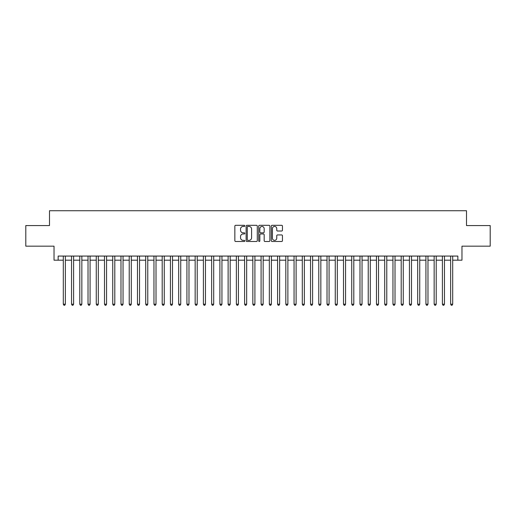 <?xml version="1.0" encoding="UTF-8"?>
<svg xmlns="http://www.w3.org/2000/svg" width="516" height="516" viewBox="0 0 516 516"><rect width="100%" height="100%" fill="white"/><g stroke="black" fill="none" stroke-linecap="round" stroke-linejoin="round"><path stroke-width="0.77" d="M244.816 225.879A0.568 0.568 0 0 0 244.249 225.311L235.651 225.311A0.806 0.806 0 0 0 234.845 226.118L234.845 240.682A0.806 0.806 0 0 0 235.651 241.488L244.249 241.488A0.568 0.568 0 0 0 244.816 240.92A0.568 0.568 0 0 0 244.249 240.359L243.133 240.359A2.586 2.586 0 0 1 240.546 237.766L240.546 236.554A2.586 2.586 0 0 1 243.133 233.967L244.249 233.967A0.568 0.568 0 0 0 244.816 233.4A0.568 0.568 0 0 0 244.249 232.832L243.133 232.832A2.586 2.586 0 0 1 240.546 230.246L240.546 229.033A2.586 2.586 0 0 1 243.133 226.44L244.249 226.44A0.568 0.568 0 0 0 244.816 225.879M281.639 231.013A0.806 0.806 0 0 0 282.452 230.207L282.452 226.118A0.806 0.806 0 0 0 281.639 225.311L272.093 225.311A0.806 0.806 0 0 0 271.287 226.118L271.287 240.682A0.806 0.806 0 0 0 272.093 241.488L281.639 241.488A0.806 0.806 0 0 0 282.452 240.682L282.452 235.748A0.806 0.806 0 0 0 281.639 234.935L277.556 234.935A0.806 0.806 0 0 0 276.75 235.748L276.75 238.192A2.161 2.161 0 0 1 274.583 240.359A2.161 2.161 0 0 1 272.422 238.192L272.422 228.607A2.161 2.161 0 0 1 274.583 226.44A2.161 2.161 0 0 1 276.75 228.607L276.75 230.207A0.806 0.806 0 0 0 277.556 231.013L281.639 231.013M58.147 260.187L58.147 256.065L457.853 256.065L457.853 260.187L461.975 260.187L461.975 246.171L490.2 246.171L490.2 225.569L466.509 225.569L466.509 210.734L49.491 210.734L49.491 225.569L25.8 225.569L25.8 246.171L54.025 246.171L54.025 260.187L63.3 260.187M257.291 226.118A0.806 0.806 0 0 0 256.484 225.311L246.938 225.311A0.806 0.806 0 0 0 246.126 226.118L246.126 240.682A0.806 0.806 0 0 0 246.938 241.488L256.484 241.488A0.806 0.806 0 0 0 257.291 240.682L257.291 226.118M259.516 225.311L269.062 225.311A0.806 0.806 0 0 1 269.874 226.118L269.874 240.682A0.806 0.806 0 0 1 269.062 241.488L264.979 241.488A0.806 0.806 0 0 1 264.166 240.682L264.166 234.774A0.806 0.806 0 0 0 263.36 233.967L260.651 233.967A0.806 0.806 0 0 0 259.838 234.774L259.838 240.92A0.568 0.568 0 0 1 259.277 241.488A0.568 0.568 0 0 1 258.71 240.92L258.71 226.118A0.806 0.806 0 0 1 259.516 225.311M65.358 260.187L71.537 260.187M73.601 260.187L79.78 260.187M81.844 260.187L88.023 260.187M90.081 260.187L96.266 260.187M98.324 260.187L104.503 260.187M106.567 260.187L112.746 260.187M114.804 260.187L120.989 260.187M123.047 260.187L129.226 260.187M131.29 260.187L137.469 260.187M139.533 260.187L145.712 260.187M147.769 260.187L153.955 260.187M156.013 260.187L162.192 260.187M164.256 260.187L170.435 260.187M172.499 260.187L178.678 260.187M180.735 260.187L186.921 260.187M188.979 260.187L195.158 260.187M197.222 260.187L203.401 260.187M205.458 260.187L211.644 260.187M213.701 260.187L219.887 260.187M221.945 260.187L228.124 260.187M230.188 260.187L236.367 260.187M238.424 260.187L244.61 260.187M246.667 260.187L252.846 260.187M254.91 260.187L261.09 260.187M263.154 260.187L269.333 260.187M271.39 260.187L277.576 260.187M279.633 260.187L285.812 260.187M287.876 260.187L294.055 260.187M296.113 260.187L302.299 260.187M304.356 260.187L310.542 260.187M312.599 260.187L318.778 260.187M320.842 260.187L327.021 260.187M329.079 260.187L335.265 260.187M337.322 260.187L343.501 260.187M345.565 260.187L351.744 260.187M353.808 260.187L359.987 260.187M362.045 260.187L368.231 260.187M370.288 260.187L376.467 260.187M378.531 260.187L384.71 260.187M386.774 260.187L392.953 260.187M395.011 260.187L401.196 260.187M403.254 260.187L409.433 260.187M411.497 260.187L417.676 260.187M419.734 260.187L425.919 260.187M427.977 260.187L434.156 260.187M436.22 260.187L442.399 260.187M444.463 260.187L450.642 260.187M452.7 260.187L457.853 260.187M247.828 226.44A0.568 0.568 0 0 0 247.261 227.008L247.261 239.792A0.568 0.568 0 0 0 247.828 240.359L249.002 240.359A2.586 2.586 0 0 0 251.589 237.766L251.589 229.033A2.586 2.586 0 0 0 249.002 226.44L247.828 226.44M264.166 228.646A2.161 2.161 0 0 0 262.005 226.485A2.161 2.161 0 0 0 259.838 228.646L259.838 232.026A0.806 0.806 0 0 0 260.651 232.832L263.36 232.832A0.806 0.806 0 0 0 264.166 232.026L264.166 228.646M65.358 256.065L65.358 304.195L63.3 304.195L63.3 256.065M65.358 304.195L64.739 305.266L63.913 305.266L63.3 304.195M73.601 256.065L73.601 304.195L71.537 304.195L71.537 256.065M73.601 304.195L72.982 305.266L72.156 305.266L71.537 304.195M81.844 256.065L81.844 304.195L79.78 304.195L79.78 256.065M81.844 304.195L81.225 305.266L80.399 305.266L79.78 304.195M90.081 256.065L90.081 304.195L88.023 304.195L88.023 256.065M90.081 304.195L89.462 305.266L88.642 305.266L88.023 304.195M98.324 256.065L98.324 304.195L96.266 304.195L96.266 256.065M98.324 304.195L97.705 305.266L96.879 305.266L96.266 304.195M106.567 256.065L106.567 304.195L104.503 304.195L104.503 256.065M106.567 304.195L105.948 305.266L105.122 305.266L104.503 304.195M114.804 256.065L114.804 304.195L112.746 304.195L112.746 256.065M114.804 304.195L114.191 305.266L113.365 305.266L112.746 304.195M123.047 256.065L123.047 304.195L120.989 304.195L120.989 256.065M123.047 304.195L122.427 305.266L121.608 305.266L120.989 304.195M131.29 256.065L131.29 304.195L129.226 304.195L129.226 256.065M131.29 304.195L130.671 305.266L129.845 305.266L129.226 304.195M139.533 256.065L139.533 304.195L137.469 304.195L137.469 256.065M139.533 304.195L138.914 305.266L138.088 305.266L137.469 304.195M147.769 256.065L147.769 304.195L145.712 304.195L145.712 256.065M147.769 304.195L147.157 305.266L146.331 305.266L145.712 304.195M156.013 256.065L156.013 304.195L153.955 304.195L153.955 256.065M156.013 304.195L155.393 305.266L154.574 305.266L153.955 304.195M164.256 256.065L164.256 304.195L162.192 304.195L162.192 256.065M164.256 304.195L163.636 305.266L162.811 305.266L162.192 304.195M172.499 256.065L172.499 304.195L170.435 304.195L170.435 256.065M172.499 304.195L171.88 305.266L171.054 305.266L170.435 304.195M180.735 256.065L180.735 304.195L178.678 304.195L178.678 256.065M180.735 304.195L180.116 305.266L179.297 305.266L178.678 304.195M188.979 256.065L188.979 304.195L186.921 304.195L186.921 256.065M188.979 304.195L188.359 305.266L187.534 305.266L186.921 304.195M197.222 256.065L197.222 304.195L195.158 304.195L195.158 256.065M197.222 304.195L196.602 305.266L195.777 305.266L195.158 304.195M205.458 256.065L205.458 304.195L203.401 304.195L203.401 256.065M205.458 304.195L204.846 305.266L204.02 305.266L203.401 304.195M213.701 256.065L213.701 304.195L211.644 304.195L211.644 256.065M213.701 304.195L213.082 305.266L212.263 305.266L211.644 304.195M221.945 256.065L221.945 304.195L219.887 304.195L219.887 256.065M221.945 304.195L221.325 305.266L220.5 305.266L219.887 304.195M230.188 256.065L230.188 304.195L228.124 304.195L228.124 256.065M230.188 304.195L229.568 305.266L228.743 305.266L228.124 304.195M238.424 256.065L238.424 304.195L236.367 304.195L236.367 256.065M238.424 304.195L237.811 305.266L236.986 305.266L236.367 304.195M246.667 256.065L246.667 304.195L244.61 304.195L244.61 256.065M246.667 304.195L246.048 305.266L245.229 305.266L244.61 304.195M254.91 256.065L254.91 304.195L252.846 304.195L252.846 256.065M254.91 304.195L254.291 305.266L253.466 305.266L252.846 304.195M263.154 256.065L263.154 304.195L261.09 304.195L261.09 256.065M263.154 304.195L262.534 305.266L261.709 305.266L261.09 304.195M271.39 256.065L271.39 304.195L269.333 304.195L269.333 256.065M271.39 304.195L270.771 305.266L269.952 305.266L269.333 304.195M279.633 256.065L279.633 304.195L277.576 304.195L277.576 256.065M279.633 304.195L279.014 305.266L278.189 305.266L277.576 304.195M287.876 256.065L287.876 304.195L285.812 304.195L285.812 256.065M287.876 304.195L287.257 305.266L286.432 305.266L285.812 304.195M296.113 256.065L296.113 304.195L294.055 304.195L294.055 256.065M296.113 304.195L295.5 305.266L294.675 305.266L294.055 304.195M304.356 256.065L304.356 304.195L302.299 304.195L302.299 256.065M304.356 304.195L303.737 305.266L302.918 305.266L302.299 304.195M312.599 256.065L312.599 304.195L310.542 304.195L310.542 256.065M312.599 304.195L311.98 305.266L311.154 305.266L310.542 304.195M320.842 256.065L320.842 304.195L318.778 304.195L318.778 256.065M320.842 304.195L320.223 305.266L319.398 305.266L318.778 304.195M329.079 256.065L329.079 304.195L327.021 304.195L327.021 256.065M329.079 304.195L328.466 305.266L327.641 305.266L327.021 304.195M337.322 256.065L337.322 304.195L335.265 304.195L335.265 256.065M337.322 304.195L336.703 305.266L335.884 305.266L335.265 304.195M345.565 256.065L345.565 304.195L343.501 304.195L343.501 256.065M345.565 304.195L344.946 305.266L344.12 305.266L343.501 304.195M353.808 256.065L353.808 304.195L351.744 304.195L351.744 256.065M353.808 304.195L353.189 305.266L352.363 305.266L351.744 304.195M362.045 256.065L362.045 304.195L359.987 304.195L359.987 256.065M362.045 304.195L361.426 305.266L360.607 305.266L359.987 304.195M370.288 256.065L370.288 304.195L368.231 304.195L368.231 256.065M370.288 304.195L369.669 305.266L368.843 305.266L368.231 304.195M378.531 256.065L378.531 304.195L376.467 304.195L376.467 256.065M378.531 304.195L377.912 305.266L377.086 305.266L376.467 304.195M386.774 256.065L386.774 304.195L384.71 304.195L384.71 256.065M386.774 304.195L386.155 305.266L385.329 305.266L384.71 304.195M395.011 256.065L395.011 304.195L392.953 304.195L392.953 256.065M395.011 304.195L394.392 305.266L393.573 305.266L392.953 304.195M403.254 256.065L403.254 304.195L401.196 304.195L401.196 256.065M403.254 304.195L402.635 305.266L401.809 305.266L401.196 304.195M411.497 256.065L411.497 304.195L409.433 304.195L409.433 256.065M411.497 304.195L410.878 305.266L410.052 305.266L409.433 304.195M419.734 256.065L419.734 304.195L417.676 304.195L417.676 256.065M419.734 304.195L419.121 305.266L418.295 305.266L417.676 304.195M427.977 256.065L427.977 304.195L425.919 304.195L425.919 256.065M427.977 304.195L427.358 305.266L426.538 305.266L425.919 304.195M436.22 256.065L436.22 304.195L434.156 304.195L434.156 256.065M436.22 304.195L435.601 305.266L434.775 305.266L434.156 304.195M444.463 256.065L444.463 304.195L442.399 304.195L442.399 256.065M444.463 304.195L443.844 305.266L443.018 305.266L442.399 304.195M452.7 256.065L452.7 304.195L450.642 304.195L450.642 256.065M452.7 304.195L452.087 305.266L451.261 305.266L450.642 304.195"/></g></svg>
